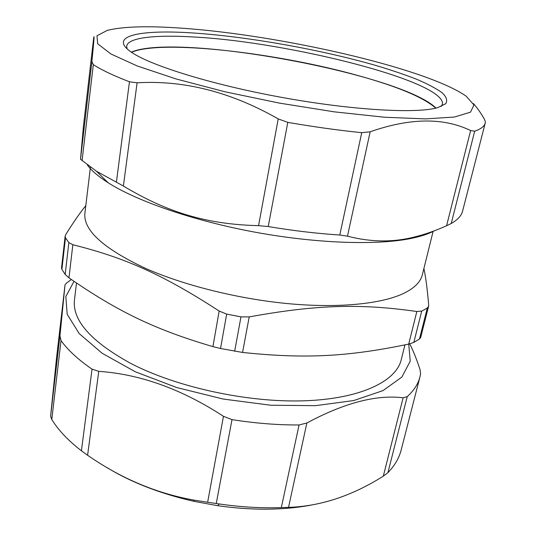<?xml version="1.0" encoding="UTF-8"?>
<svg xmlns="http://www.w3.org/2000/svg" width="536" height="536" viewBox="0 0 536 536"><rect width="100%" height="100%" fill="white"/><g stroke="black" fill="none" stroke-linecap="round" stroke-linejoin="round"><path stroke-width="0.8" d="M131.534 52.294C161.544 39.215 278.258 53.017 358.872 75.79C397.88 86.631 423.514 97.411 435.788 108.131M436.029 108.078C400.895 73.573 176.424 32.374 131.327 52.153M310.699 505.187C282.727 510.332 251.759 510.507 217.79 505.709L194.139 501.368C160.458 493.736 131.421 482.487 107.026 467.62M56.541 357.907L65.03 284.777L59.958 335.851L50.598 416.284L51.784 419.507C58.33 430.127 68.199 440.558 81.412 450.803L87.596 455.258L98.751 371.341C140.352 374.202 181.918 389.196 223.465 416.311L207.64 502.259L219.244 503.961C240.644 507.076 261.34 508.296 281.326 507.605L288.529 507.371L306.867 422.998C344.313 402.891 376.393 394.489 403.112 397.786L383.314 476.156L387.903 472.698L407.233 396.633C413.953 390.496 418.194 383.91 419.969 376.868L420.619 373.713L419.956 369.331C416.586 359.12 413.182 350.631 409.752 343.864M74.002 281.353L65.834 296.575L67.188 314.257L79.154 333.539L102.068 353.204L135.213 371.736L176.625 387.515L223.144 399.039L270.807 405.243L315.53 405.665L353.753 400.539L382.959 390.63L401.846 377.096L410.228 361.184L408.747 344.099M56.528 357.994L65.03 284.777L66.544 283.048L71.308 279.49M98.751 371.341L92.045 369.15C78.263 359.69 67.925 350.169 61.024 340.588L59.958 335.851M306.867 422.998L299.048 424.968C277.527 425.068 255.176 423.286 231.994 419.628L223.465 416.311M407.233 396.633L403.112 397.786M50.598 416.284L56.521 358.082M207.64 502.259L193.697 500.068C156.298 493.341 120.928 478.407 87.596 455.258M383.314 476.156C351.958 495.921 320.361 506.326 288.529 507.371M387.903 472.698C394.717 465.603 399.132 458.046 401.156 450.039L419.969 376.868M76.487 283.048L74.491 299.691C72.052 320.186 90.785 341.419 130.697 363.388C176.512 387.206 247.478 402.697 303.945 400.814C360.54 398.952 396.178 381.331 401.263 359.663L404.928 344.909M194.139 33.051C142.429 29.413 108.433 35.242 129.926 51.161C147.253 64.394 209.08 84.078 280.549 97.177C352.011 110.316 416.794 113.86 437.691 107.649L445.697 103.756C447.707 100.527 446.501 96.849 442.079 92.701C436.043 88.393 427.574 83.911 416.68 79.268C404.66 74.605 391.039 69.995 375.816 65.452C321.071 49.701 249.126 36.83 194.139 33.051M127.106 48.856L126.684 46.197C127.89 37.299 156.706 34.585 195.533 37.098C289.782 42.297 445.349 81.298 442.488 104.158L441.148 106.49M180.974 28.133C147.795 25.762 123.26 26.498 107.361 30.344L96.983 35.771L97.653 43.724L110.892 53.968L137.33 66.008L176.19 78.986L224.959 91.777L279.457 103.113L334.43 111.863L384.567 117.23L425.504 118.898L454.488 117.029L470.508 112.151L473.958 104.962L466.186 96.199C425.865 67.898 278.666 34.693 180.974 28.133M434.22 230.855C428.532 233.904 420.894 236.423 411.3 238.406C377.485 245.408 317.48 243.625 255.746 232.309C194.019 220.966 137.29 201.322 108.165 182.769C98.423 176.552 91.482 170.629 87.341 164.994M451.232 223.505C457.67 219.834 461.456 215.686 462.602 211.07L485.214 123.113C484.443 126.302 480.933 129.002 474.688 131.213L470.628 130.549L446.575 225.757L451.232 223.505L474.688 131.213M446.575 225.757C435.513 230.721 424.854 234.453 414.603 236.952C393.19 242.493 370.812 242.232 347.475 236.168L370.162 131.796C410.047 117.84 443.533 117.431 470.628 130.549M370.162 131.796L361.726 132.687C338.263 130.268 313.614 126.831 287.792 122.369L278.218 118.918L258.566 225.643L268.235 226.547C293.138 230.721 316.984 233.542 339.784 235.023L347.475 236.168M258.566 225.643C206.501 224.437 167.152 212.29 123.381 186.025L137.102 82.799C184.143 80.018 231.177 92.058 278.218 118.918M137.102 82.799L129.464 81.794C113.599 75.677 101.545 69.961 93.311 64.642L91.897 61.519L80.514 159.266L96.473 171.252L123.381 186.025M80.514 159.266L83.509 125.591L93.619 38.451C94.564 32.723 93.988 40.408 91.897 61.519M485.214 123.113L485.408 121.672L484.182 118.798C480.564 112.553 476.96 107.475 473.375 103.549M83.516 125.525L93.619 38.485M423.889 268.509C425.711 276.864 427.306 289.031 428.686 305.011L428.592 306.264L427.326 307.979L424.626 309.56L421.711 311.081L416.834 311.503C362.155 303.711 318.397 304.267 249.207 316.91L240.972 316.883L226.668 314.089L219.157 311.041C161.845 273.755 123.427 257.367 72.842 244.738L68.856 242.614L65.493 237.81L65.144 236.202L65.72 234.647C73.593 221.984 80.286 212.336 85.794 205.703M65.137 236.202L61.513 267.98L61.888 269.353L65.178 274.445L68.956 277.849C116.567 310.625 153.082 329.044 212.926 346.631L220.537 348.5L242.56 352.447C307.155 359.254 349.707 356.306 408.7 344.105L413.832 342.417L419.467 339.02L420.633 337.667L428.599 306.264M433.142 231.257L422.335 274.794C420.693 281.648 414.877 287.651 404.874 292.803C383.468 303.584 340.983 308.381 289.983 303.818C239.002 299.202 183.305 285.286 144.519 267.92C102.758 248.094 82.892 229.743 84.929 212.866L90.416 167.239M51.784 419.507L61.024 340.588M92.045 369.15L81.412 450.803M216.249 503.505L231.994 419.628M299.048 424.968L281.326 507.605M361.726 132.687L339.784 235.023M268.235 226.547L287.792 122.369M129.464 81.794L116.399 182.146M82.068 160.693L93.311 64.642M416.834 311.503L408.7 344.105M413.832 342.417L421.711 311.081M427.326 307.979L419.467 339.02M61.888 269.353L65.493 237.81M68.856 242.614L65.178 274.445M68.956 277.849L72.842 244.738M219.157 311.041L212.926 346.631M220.537 348.5L226.668 314.089M242.56 352.447L249.207 316.91M240.972 316.883L234.654 351.268M217.79 505.709L219.244 503.961M194.139 501.368L193.697 500.068M411.3 238.406L414.603 236.952M108.165 182.769L96.473 171.252"/></g></svg>
